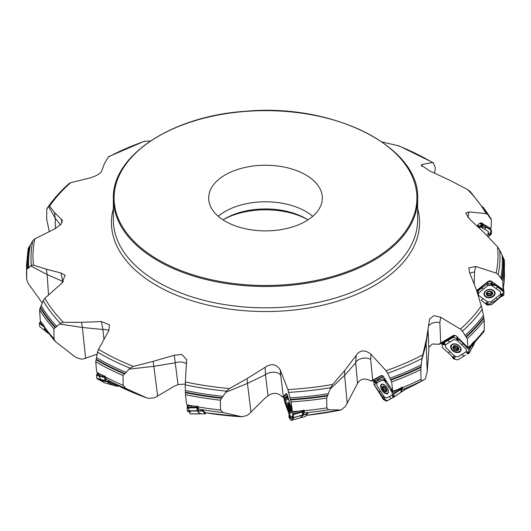 <?xml version="1.0" encoding="UTF-8"?>
<svg xmlns="http://www.w3.org/2000/svg" width="531" height="531" viewBox="0 0 531 531"><rect width="100%" height="100%" fill="white"/><g stroke="black" fill="none" stroke-linecap="round" stroke-linejoin="round"><path stroke-width="0.8" d="M482.068 223.325L483.409 225.31L489.794 229.053L491.009 228.582L491.421 219.788L487.83 214.584L486.157 213.621A232.518 134.243 -0 0 0 467.572 189.54L470.181 191.479M486.157 213.621L469.085 211.922L465.694 213.104L469.975 219.462L484.67 233.215L497.467 246.736L499.625 249.909L504.311 259.984A238.95 137.954 180 0 1 504.45 264.723A238.95 137.954 180 0 1 502.817 280.826L503.056 289.448A238.95 137.954 0 0 0 503.607 286.143L503.846 284.025M382.068 141.976L399.093 145.945L433.07 162.632L432.493 162.539L433.449 163.156L434.796 166.462A237.782 137.283 180 0 1 434.796 166.462L435.274 167.643L434.723 173.212M150.293 141.054L144.313 141.279M101.793 170.697L104.481 163.502L108.39 156.984L109.047 156.791M101.766 170.624C101.202 173.152 97.399 175.555 90.35 177.839L70.603 182.744L69.11 183.514M62.167 222.482L61.158 219.124L54.514 212.519L49.575 206.141L48.792 205.889C54.408 198.036 61.184 190.576 69.116 183.507M61.158 219.124L62.392 220.232L60.946 224.334L55.317 228.615L34.887 238.811L32.829 240.755L28.183 248.621M62.844 282.233L61.025 273L46.33 269.204L33.533 265.161L31.375 265.387A234.503 135.392 180 0 1 32.829 240.755M61.025 273L65.101 275.184L61.915 283.136L44.843 298.283L43.17 300.712L39.579 309.666L40.283 320.651A238.95 137.954 0 0 0 42.268 323.771L44.159 325.974L45.201 329.054M103.983 339.409L102.914 329.499L101.388 321.567L81.555 322.324L63.428 322.357L60.381 323.266A234.503 135.392 180 0 1 43.17 300.712M101.388 321.567L109.466 324.806L108.835 330.607L98.507 349.365L97.551 352.139L95.726 361.803L96.609 371.786L97.226 372.503A238.95 137.954 0 0 0 101.355 374.813L105.145 376.267L106.1 379.088L117.278 385.294M157.667 396.245L153.844 366.324L129.126 369.125L123.019 375.477L123.219 385.393L125.84 388.48L146.974 397.991A224.839 129.81 0 0 1 117.245 385.274L146.974 397.991L149.224 398.356L154.733 397.732L174.201 386.229L178.038 384.63L174.261 355.219L153.22 361.359L133.347 366.403L130.009 368.149A234.503 135.392 180 0 1 97.551 352.139M174.261 355.219L181.974 354.529L186.627 359.587L185.2 384.849L185.498 394.719L186.673 404.43L187.496 404.961A238.95 137.954 0 0 0 192.952 406.003L197.89 406.308L198.567 408.91L202.769 410.158L205.265 412.746L205.477 412.448L205.265 412.746A224.839 129.81 0 0 0 241.612 416.762L246.364 415.687L248.442 414.572L264.843 398.343L268.062 395.814C273.332 392.124 278.178 392.575 282.598 397.175L285.047 397.5M268.062 395.814L265.46 374.713L265.201 367.279L247.114 378.576L229.438 388.573L226.471 391.148A234.503 135.392 180 0 1 185.2 384.849M265.201 367.279C271.368 363.085 276.412 364.007 280.328 370.041L287.882 389.568L291.114 401.887L292.355 411.279L293.218 411.585A238.95 137.954 0 0 0 298.92 411.16L304.223 410.251A3.398 0.67 -105.8 0 0 304.163 410.171M306.447 415.348L341.207 409.932L345.528 406.275L357.582 383.342L355.677 362.832L356.201 355.365L344.659 370.572L332.678 384.471L330.667 387.703A234.503 135.392 180 0 1 288.745 392.369M356.201 355.365C359.932 349.869 364.843 349.478 370.93 354.197L386.077 370.731L387.69 373.207L391.659 381.889L392.714 390.982L393.451 391.068A238.95 137.954 0 0 0 398.27 389.263L402.69 387.072A3.398 1.719 -124.2 0 0 402.551 386.999M468.07 347.473L468.448 347.845L468.342 347.48A238.95 137.954 0 0 0 471.322 344.639L468.74 347.838L467.877 347.546L467.214 338.685L462.435 331.152L460.397 329.16L440.65 317.226L433.98 315.68L429.592 318.912L426.519 338.924L421.953 358.505A234.503 135.392 180 0 1 387.69 373.207M502.817 280.826L498.171 274.54L496.113 273.087L475.683 266.449L468.754 267.949L469.842 273.332L476.486 289.899L482.254 309.321A234.503 135.392 180 0 1 462.435 331.152M397.653 145.501A232.518 134.243 -0 0 1 432.493 162.539L422.165 164.451L421.183 165.101L429.612 170.889L449.445 180.095L467.572 189.54M491.241 219.011L490.797 218.586A238.167 137.502 180 0 0 483.907 208.344M503.999 283.023A238.95 137.954 0 0 0 504.45 274.56L504.311 259.984M178.038 384.63L185.18 384.032M357.582 383.342C360.449 378.576 364.95 377.8 371.069 381.012L373.685 380.714M427.263 371.415L426.127 343.776L421.793 359.952L420.811 369.563L420.997 379.307L421.508 380.953L425.391 378.948L427.263 371.415L428.862 349.683L428.039 329.532L426.127 343.776L426.519 338.924M428.769 347.493L432.287 344.002L439.296 344.247L453.481 335.638L455.24 335.506M503.607 286.143L503.049 289.753L502.605 289.86L494.739 284.231L493.478 282.811M503.222 288.837L503.109 289.448M484.033 331.51L473.274 344.068A5.091 3.578 -151.3 0 0 472.763 342.867M483.661 331.649L484.318 329.983L484.219 320.279A238.95 137.954 180 0 1 467.214 338.685M471.322 344.639L473.891 341.493L473.274 344.068M482.254 309.321L484.219 320.279M402.531 387.013L402.332 389.475A5.091 2.575 -124.2 0 0 401.569 387.511M400.865 392.376L404.907 389.502L404.655 388.659L402.332 389.475M421.793 359.952L421.953 358.505M347.228 403.5L344.619 375.371L330.149 389.064L326.638 398.091L326.877 407.888L328.45 409.806L340.975 409.965A224.839 129.81 0 0 1 306.467 415.322M398.27 389.263L394.175 391.579L393.451 391.068M304.223 410.251L304.29 412.62A5.091 1.002 -105.8 0 0 303.725 410.197M300.825 417.22L301.23 417.678L301.548 417.3L301.13 417.114L301.98 416.191A7.162 0.843 -17.1 0 1 302.192 416.012L303.692 414.598L307.774 413.443L307.31 412.501L304.29 412.62M330.149 389.064L330.667 387.703M241.983 416.802L222.927 412.494L220.597 410.058L220.358 400.195A238.95 137.954 180 0 1 185.498 394.719M298.92 411.16L294.121 412.308L293.218 411.585M251.01 412.361L247.446 383.415L225.695 392.343L220.358 400.195M225.695 392.343L226.471 391.148M192.952 406.003L188.399 405.916L187.496 404.961M188.844 405.95A3.578 0.584 -90.7 0 0 188.751 405.896L188.751 405.95A3.578 3.478 136.1 0 1 188.844 405.95L190.828 405.923M129.126 369.125L130.009 368.149M97.219 354.117L82.962 359.082L80.785 359.009L75.814 357.376L55.35 341.552L54.016 338.771L53.903 328.815A238.95 137.954 180 0 1 39.579 309.666M101.355 374.813L97.95 373.678L97.226 372.503M85.677 358.339L82.351 327.474L59.565 324.016L53.903 328.815M59.565 324.016L60.381 323.266M42.307 303.068L28.395 283.727L26.709 279.664L26.55 274.56A238.95 137.954 0 0 0 26.703 279.439L26.689 269.463A238.95 137.954 180 0 1 26.55 264.723L26.55 274.56M42.268 323.771L40.688 321.978L40.283 320.651M48.54 294.997L47.14 274.567L30.798 265.951L26.689 269.463M30.798 265.951L31.375 265.387M55.363 228.589L55.178 218.075L48.513 206.433L46.781 209.174L46.682 219.137L49.303 231.609M48.414 206.619A238.167 137.502 180 0 0 47.126 208.291L48.626 206.214M47.684 208.052L47.292 208.318A237.782 137.283 180 0 1 48.075 207.289M48.513 206.433L48.746 205.968M218.281 216.336A56.844 32.816 180 0 1 312.719 216.336M223.027 219.88A57.096 32.962 180 0 1 225.124 218.599A57.096 32.962 180 0 1 296.597 214.265A57.096 32.962 180 0 1 305.876 218.599A57.096 32.962 180 0 1 307.973 219.88M234.543 225.589A56.844 32.816 -0 0 0 292.621 226.91A56.844 32.816 -0 0 0 322.344 198.07A56.844 32.816 -0 0 0 265.5 165.247A56.844 32.816 -0 0 0 208.656 198.07A56.844 32.816 -0 0 0 234.543 225.589M307.104 219.33A60.68 35.033 -0 0 0 298.548 215.453A60.68 35.033 -0 0 0 223.896 219.33M422.165 164.451L421.687 166.349M60.441 224.892L55.178 218.075L54.514 212.519M63.454 281.523A8.947 4.507 176.1 0 0 62.784 281.364L47.14 274.567L46.33 269.204M46.774 331.052L47.724 332.964L48.633 332.758M45.002 330.66L47.724 332.964L45.002 330.66L44.856 328.616M48.075 333.189L48.407 333.388M108.935 330.435A8.947 4.759 173.9 0 0 102.914 329.499L82.351 327.474L81.555 322.324M108.709 380.535L109.718 382.187L110.375 381.45M110.348 381.782L109.764 381.125M110.003 382.327L117.258 386.362A1.075 0.538 105.2 0 0 117.318 386.389A1.075 0.538 105.2 0 0 117.696 386.256L118.234 385.778M113.727 385.4A1.075 0.538 -74.8 0 1 113.661 385.393A1.075 0.538 -74.8 0 1 113.601 385.367L108.297 382.625A7.162 0.763 18.8 0 1 107.912 382.4L105.669 380.78L105.583 378.145M186.607 363.981A8.947 5.084 172.7 0 0 175.25 362.812L153.844 366.324L153.22 361.359M201.694 409.607L202.57 411.014L202.769 410.158M202.789 410.49L202.351 409.965M202.729 411.087L205.397 413.841L205.67 412.833M197.313 407.443L197.2 406.938A0.538 0.405 127.8 0 0 197.273 406.746L197.406 407.576A0.538 0.398 32.1 0 0 197.313 407.443M201.11 413.861L200.764 413.589A2.682 0.451 0.9 0 0 200.081 413.344A2.682 0.451 0.9 0 1 199.397 413.098L198.501 412.175A7.162 1.208 0.9 0 1 198.408 412.003L197.851 407.065A5.091 0.83 -90.7 0 1 197.844 406.308M197.452 407.33A0.538 0.352 -148.7 0 1 197.512 407.43L197.844 407.728M286.747 393.79A3.578 3.485 42.7 0 0 286.355 393.577L282.598 397.175M280.328 370.041L280.713 375.311A8.947 5.416 173 0 0 273.936 372.218A8.947 5.416 173 0 0 265.46 374.713L247.446 383.415L247.114 378.576M292.355 411.279L287.775 396.438A2.695 0.531 74.2 0 0 286.514 393.557A2.695 0.531 74.2 0 0 286.355 393.577M286.78 393.843L283.375 397.54M285.771 397.918L284.782 397.493M294.121 412.308L294.274 412.268A3.578 3.485 -137.3 0 1 294.36 412.248L295.163 412.016M307.655 413.198L307.442 412.76M307.774 413.443L305.338 416.503M305.365 416.503L301.23 417.678L305.385 416.49M303.692 414.598L303.314 411.001A5.091 1.002 -105.8 0 0 303.121 410.31M303.221 415.275L302.935 413.709A0.538 0.504 -104.3 0 0 302.677 413.37L303.135 411.804L302.73 413.762M302.71 413.357A0.538 0.518 -126.3 0 1 302.989 413.702L303.274 415.235M302.663 413.237L302.803 413.284A0.538 0.518 -126.3 0 1 303.082 413.636M290.716 410.105L290.557 410.662L289.714 409.673L288.837 406.826L289.335 405.365M289.614 405.664L289.315 405.332M289.714 406.122L289.037 406.295M289.654 408.857L290.484 408.624M290.669 410.251L289.714 409.673A3 0.591 74.2 0 1 288.837 406.826L289.003 406.288M290.138 407.304L289.276 407.549L290.138 407.29M289.203 405.193L288.798 404.967A3 0.591 74.2 0 1 289.11 405.047A3 0.591 74.2 0 1 289.641 405.956A3 0.591 74.2 0 1 290.517 408.804A3 0.591 74.2 0 1 290.643 410.463A3 0.591 74.2 0 1 290.557 410.662L290.663 410.29M288.837 406.826A3 0.591 74.2 0 1 288.798 404.967M290.557 410.662A3 0.591 74.2 0 1 289.714 409.673M288.758 402.996A5.104 1.002 -105.8 0 0 288.426 402.87A5.104 1.002 -105.8 0 0 288.851 408.047A5.104 1.002 -105.8 0 0 291.2 412.687A5.104 1.002 -105.8 0 0 291.419 412.401M371.873 381.165L381.643 375.716A3.578 3.086 60.8 0 0 381.192 375.583L371.069 381.012M370.93 354.197L370.711 359.441A8.947 5.702 174.7 0 0 362.023 358.392A8.947 5.702 174.7 0 0 355.677 362.832L344.619 375.371L344.659 370.572M392.714 390.982L384.218 377.86A2.695 1.361 55.8 0 0 381.928 375.536A2.695 1.361 55.8 0 0 381.192 375.583M373.578 380.773L375.278 380.78L382.38 376.811L382.805 375.769M382.181 375.643A2.237 1.932 -119.2 0 0 381.643 375.716L382.247 375.663M382.38 376.811L381.411 377.495L384.086 379.094L385.121 380.727L384.676 379.891M404.907 389.502L401.622 391.938M401.821 391.599L401.283 388.121A5.091 2.575 -124.2 0 0 401.091 387.756M400.918 389.462L400.985 390.132M386.376 389.05A2.31 1.168 55.8 0 1 385.579 388.134A2.31 1.168 55.8 0 1 385.134 387.232M383.621 386.502L382.964 386.415L383.01 386.847L383.601 386.488L384.61 386.794L386.595 389.688M384.915 390.902L384.258 390.836A3 1.513 55.8 0 1 382.625 388.32A3 1.513 55.8 0 1 382.964 386.415A3 1.513 55.8 0 1 384.929 387.033L386.555 389.548L386.223 391.453L384.258 390.836L382.625 388.32L383.043 386.867M382.964 386.415L383.01 386.847L383.568 386.462M384.875 386.435L382.891 387.723M383.953 390.066L385.838 388.785M382.625 388.32L382.858 387.723M383.203 388.898L385.081 387.623M385.825 391.188L386.429 390.776M386.847 389.528L384.929 390.869M384.929 387.033A3 1.513 55.8 0 1 386.555 389.548L386.628 389.86M386.435 390.843L386.223 391.453A3 1.513 55.8 0 1 384.258 390.836M386.555 389.548A3 1.513 55.8 0 1 386.223 391.453M386.946 387.603A5.104 2.575 -124.2 0 0 381.822 384.65A5.104 2.575 -124.2 0 0 382.559 390.312A5.104 2.575 -124.2 0 0 387.557 393.086A5.104 2.575 -124.2 0 0 386.946 387.603M453.481 335.638A3.578 2.363 58.7 0 0 453.116 335.619L438.626 344.287M467.877 347.546L456.779 336.475M440.65 317.226L439.874 322.596L440.717 343.145M453.116 335.619A2.695 1.892 28.7 0 1 454.543 335.353A2.695 1.892 28.7 0 1 456.945 336.674A2.695 1.892 28.7 0 1 457.151 336.959M439.482 344.128L443.04 342.92L453.355 336.654L453.328 336.057M453.939 335.585L453.355 336.654L454.662 335.34M472.59 346.756L474.435 343.597L474.435 342.787M472.948 346.298L472.497 343.192M458.512 347.924A2.31 1.62 28.7 0 1 457.51 348.19A2.31 1.62 28.7 0 1 455.399 347.287A2.31 1.62 28.7 0 1 454.722 346.039M454.231 346.497L455.704 347.845L454.795 349.511L453.215 348.144L453.793 346.564L453.501 347.48M455.664 347.924L456.892 348.522M456.109 349.956L456.979 348.363L458.313 348.509M455.89 345.98L453.859 346.119L453.759 346.551L454.045 346.026M455.93 345.96L458.611 348.15L457.974 350.181L455.279 350.175A3 2.104 28.7 0 1 453.215 348.144A3 2.104 28.7 0 1 453.859 346.119L453.793 346.564L454.091 346.013M453.215 348.144L453.467 347.493M453.839 348.568L454.742 346.929M457.31 350.055L458.213 348.409M458.2 349.517L457.974 350.181A3 2.104 28.7 0 1 455.279 350.175L454.768 349.551M456.979 348.363L456.076 350.015M453.859 346.119A3 2.104 28.7 0 1 456.554 346.119A3 2.104 28.7 0 1 458.611 348.15L458.651 348.29M458.645 348.25L458.213 348.688L458.572 348.037M458.611 348.15A3 2.104 28.7 0 1 457.974 350.181M459.242 346.073A5.104 3.584 -151.3 0 0 451.489 345.608A5.104 3.584 -151.3 0 0 454.244 351.203A5.104 3.584 -151.3 0 0 460.437 350.513A5.104 3.584 -151.3 0 0 459.242 346.073M452.273 344.32A5.104 3.584 -151.3 0 0 451.934 344.805L451.489 345.608M460.437 350.513L460.881 349.71A5.104 3.584 -151.3 0 0 461.1 349.159M502.957 289.587L491.686 281.47L488.089 281.536L476.705 290.596M475.683 266.449L474.502 272.078L474.249 284.317M488.089 281.536A3.578 1.46 51.5 0 0 487.876 281.589L476.672 290.503M487.876 281.589A2.695 2.018 -8.4 0 1 488.985 281.032A2.695 2.018 -8.4 0 1 489.921 280.892A2.695 2.018 -8.4 0 1 492.124 281.842M476.798 290.908L487.219 282.226M491.421 292.136A2.31 1.726 -8.4 0 1 489.814 293.331A2.31 1.726 -8.4 0 1 487.604 292.999A2.31 1.726 -8.4 0 1 487.325 292.754M487.312 292.84L487.903 293.384L488.108 294.924M487.956 293.736L491.514 292.999M491.52 292.554L491.427 292.143M491.799 294.3L491.606 295.024A3 2.243 -8.4 0 1 488.706 295.754A3 2.243 -8.4 0 1 486.628 294.274A3 2.243 -8.4 0 1 487.451 292.05L489.555 291.4L490.876 291.599L492.423 292.8L491.606 295.024L488.706 295.754L486.628 294.274L487.272 292.216M486.628 294.274L486.841 293.557M487.179 294.539L487.013 293.404M488.148 295.19L487.903 293.384M490.81 295.09L490.551 293.358M489.469 295.428L489.21 293.696M487.451 292.05A3 2.243 -8.4 0 1 490.345 291.313A3 2.243 -8.4 0 1 492.423 292.8L492.177 293.271L492.038 292.329M491.421 292.362L491.772 294.274M490.345 291.313L490.856 291.479M492.423 292.8A3 2.243 -8.4 0 1 491.606 295.024M493.16 290.543A5.104 3.817 171.6 0 0 487.352 290.112A5.104 3.817 171.6 0 0 484.464 294.187A5.104 3.817 171.6 0 0 490.067 297.214A5.104 3.817 171.6 0 0 494.56 292.7A5.104 3.817 171.6 0 0 493.16 290.543M484.345 292.462A5.104 3.817 171.6 0 0 484.345 293.338L484.464 294.187M494.56 292.7L494.434 291.851A5.104 3.817 171.6 0 0 494.175 291.015M491.009 228.582L481.796 223.159L480.303 223.027M469.085 211.922L467.758 217.584M482.208 223.418A2.695 1.706 -41.9 0 0 480.694 222.927A2.695 1.706 -41.9 0 0 478.59 224.208L477.03 226.014M483.409 225.31L481.325 222.98M486.827 235.479L488.128 233.965L488.321 231.463L480.874 227.089L478.65 227.534M483.037 225.549L482.652 226L482.891 225.509L483.681 225.715L491.361 230.401L491.52 233.594L490.352 235.127L491.082 233.919L489.874 233.222C488.288 233.567 487.962 234.224 488.892 235.2L490.352 235.127M490.445 234.397L489.814 234.934L490.027 235.339L488.022 236.733M489.967 235.352L491.042 230.195L486.661 227.46L477.668 226.611L481.67 224.965L482.818 225.715M482.54 226.126C481.119 227.069 480.522 226.989 480.747 225.887L481.896 225.104L482.891 225.509M482.254 225.423L481.956 225.814L482.354 225.323L482.652 226L481.863 226.173L481.896 225.104M490.04 228.921L491.633 230.759M489.814 234.934L490.199 235.14L490.843 234.377M502.704 295.296L501.297 295.707L502.671 296.013L500.965 296.683L491.706 304.542L487.617 305.159L486.144 304.29L487.252 304.781L488.115 303.506C488.095 302.059 487.398 301.847 486.038 302.882L485.858 303.998L481.272 300.254M483.144 298.694L487.73 301.973L491.002 301.8L500.467 294.267L500.521 291.791L491.348 285.233L488.069 285.406L478.604 292.939L478.55 295.409L483.144 298.694L481.219 300.221M486.947 304.621L487.246 304.256L486.821 304.675L486.25 304.15M487.139 304.276L486.635 303.686L485.858 303.998L486.144 304.29M493.399 296.364A5.569 4.168 -8.4 0 1 487.252 297.559A5.569 4.168 -8.4 0 1 484 293.749A5.569 4.168 -8.4 0 1 485.679 290.842A5.569 4.168 -8.4 0 1 494.885 292.15A5.569 4.168 -8.4 0 1 493.399 296.364M492.131 284.224L492.303 283.853L492.045 284.556L492.622 284.755L493.365 284.244L494.587 284.656L503.687 291.552L503.965 294.798L502.472 295.973M502.671 296.013L503.534 295.01L502.379 294.001C500.68 293.915 500.321 294.486 501.297 295.707M477.362 292.727L477.834 291.884L476.845 292.11L478.112 290.523L487.498 283.541L491.633 283.249L493.113 284.145L491.971 283.461L490.996 283.966C490.963 285.034 491.666 285.286 493.093 284.716M493.113 284.145L492.854 284.576L492.303 283.853M492.045 284.556L493.014 284.337M477.834 291.884L478.391 292.621L477.561 293.377M502.266 295.263L501.908 295.694L502.479 295.94L503.176 295.395M457.297 339.362L457.822 340.032L458.565 340.145L458.565 339.714L460.118 340.49L468.84 349.737L469.185 353.062L472.59 346.849L472.132 343.643M465.541 355.066L457.755 359.918L453.806 358.969L452.877 358.053L454.025 358.85L455.04 357.821C455.067 356.367 454.383 355.976 452.989 356.646L452.658 357.702L451.642 355.943L442.469 347.526L441.951 344.506L443.1 343.643L442.376 344.241L443.657 344.785C445.33 344.924 445.628 344.486 444.56 343.464L443.1 343.643M450.135 351.701L454.675 356.182L457.768 356.852L466.271 351.688L466.172 349.206L457.085 340.238L453.998 339.575L445.489 344.738L445.595 347.221L450.135 351.701L448.41 352.75M452.877 358.053L452.658 357.702L453.089 357.695L453.633 358.598L453.912 358.306L453.647 358.617M453.793 358.292L453.295 357.569L452.95 357.94M459.7 351.98A5.569 3.909 28.7 0 1 452.797 350.832A5.569 3.909 28.7 0 1 451.304 345.084A5.569 3.909 28.7 0 1 452.06 344.44A5.569 3.909 28.7 0 1 458.346 345.137A5.569 3.909 28.7 0 1 460.981 350.394A5.569 3.909 28.7 0 1 459.7 351.98M468.893 353.42L467.957 353.885L468.846 353.175L467.97 351.894C466.49 351.396 466.172 351.874 467.001 353.334L468.017 353.951M443.106 344.42L442.655 344.194L443.518 344.566L443.398 343.398L444.872 342.176L453.023 337.504L456.806 338.254L458.246 339.541L457.198 338.566L456.58 338.858C456.753 339.946 457.417 340.378 458.565 340.145M457.457 339.057L458.147 339.701M457.237 339.674L457.822 340.032L458.565 339.714L458.246 339.541M441.951 344.506L442.927 342.907M443.757 344.234L443.285 343.783L442.655 344.194M467.818 354.011L467.499 353.659L468.408 353.46L468.01 353.128L468.442 353.46M467.984 353.234L467.273 353.44L467.804 353.858M393.922 397.095L400.971 392.296L400.905 389.269L400.294 388.174M400.971 392.296L393.252 397.473L393.876 396.889L393.352 395.263L392.701 394.945L392.568 396.518L393.876 396.889M394.055 396.843L393.936 394.009L391.188 388.619L393.252 397.473L386.276 401.17L383.236 399.299L382.493 398.164L383.455 399.232L384.424 398.469C384.497 397.029 383.959 396.478 382.811 396.81L382.386 397.765L381.928 395.814L374.063 384.67L373.678 382.008L374.448 381.404L374.01 381.643L374.302 382.074M384.417 380.627L382.585 379.844L376.731 383.11L376.964 385.639L384.159 396.75L386.449 398.124L392.309 394.858L392.077 392.329L384.822 381.132M382.493 398.164L383.07 398.907M383.15 398.608L382.765 397.772L382.519 398.064M387.544 393.657A5.569 2.814 55.8 0 1 382.054 390.358A5.569 2.814 55.8 0 1 381.49 384.311A5.569 2.814 55.8 0 1 381.59 384.265A5.569 2.814 55.8 0 1 386.847 387.404A5.569 2.814 55.8 0 1 387.829 393.444A5.569 2.814 55.8 0 1 387.544 393.657M384.729 378.649L384.086 379.094L384.477 379.572L385.068 379.167M384.351 379.977L384.457 379.506M387.106 382.161L385.526 380.973L385.752 381.517L384.743 381.092L384.451 379.552M374.448 381.404L381.411 377.495M385.207 380.714L384.563 380.01M384.484 380.315L385.128 380.853M375.815 381.597C376.844 382.891 376.665 383.269 375.291 382.725L374.129 381.855L374.879 382.526L375.815 381.597L374.72 381.238L374.84 381.822L374.129 381.855M374.474 382.181L375.012 382.094L374.567 381.583M393.159 396.743L392.674 396.79L393.073 397.327L393.504 397.069M392.674 396.783L393.073 397.327M293.046 417.691L293.716 418.089L291.068 420.459L300.227 417.87L302.809 415.069L302.086 410.516M291.068 420.459L289.561 418.501L288.924 416.623M288.91 416.51L289.163 414.293L288.964 416.258L289.395 415.421C290.065 415.328 290.357 415.985 290.251 417.399L289.521 417.943L289.222 417.598M289.156 414.273L284.497 401.476L284.185 398.608M284.211 398.223L285.439 397.593L286.919 395.641L288.074 398.223L285.937 400.46L286.255 403.062L290.132 415.627L291.174 417.446L293.311 414.87M288.964 416.258L289.242 417.658M289.209 417.24L288.93 416.662M291.214 413.125A5.569 1.095 74.2 0 1 291.127 413.191A5.569 1.095 74.2 0 1 288.645 408.531A5.569 1.095 74.2 0 1 287.948 402.551A5.569 1.095 74.2 0 1 288.094 402.471A5.569 1.095 74.2 0 1 290.563 407.297A5.569 1.095 74.2 0 1 291.214 413.125M292.966 412.806L292.501 411.306M292.203 416.331L292.986 418.879L292.674 411.352L293.291 414.592L293.464 417.472L293.072 417.771L293.484 417.492M293.265 417.983L293.716 418.089M288.306 398.157L288.459 399.511L288.147 398.164M286.514 396.385L289.209 400.42M288.459 399.511L288.134 398.442M288.101 398.967L288.413 399.631M284.191 398.874L284.41 398.117L285.227 398.728C285.997 400.268 285.983 400.62 285.18 399.79M284.437 399.06L284.251 398.429L284.284 399.066M284.258 399.013L285.612 400.274M302.856 414.817L293.404 417.724L302.809 415.069M293.205 417.585L293.085 417.1L293.072 417.771M200.16 413.364L199.975 413.808L197.253 410.994L196.782 406.228M200.074 413.755L190.437 413.881M190.729 411.18L189.693 412.514L187.476 404.941L187.191 407.304L187.423 411.113L188.923 411.717L190.397 413.934M107.693 382.254L104.992 380.574L104.667 377.561L105.038 376.227M106.246 381.45L101.414 380.9L97.498 372.928L96.523 375.337L96.907 378.61L104.6 382.831L112.698 385.041L111.298 384.265M45.049 330.767L44.617 330.315L44.445 327.746M39.387 323.85L40.548 321.567L39.367 323.273L39.779 326.651M477.057 291.751L485.885 284.656L495.649 285.412L504.005 292.223L497.593 299.365L487.538 305.152M393.146 397.46L387.112 400.872L382.386 397.772L374.461 385.307L378.822 378.875L386.681 381.663M292.986 418.879L289.236 417.638M287.795 409.866L283.966 398.642M191.684 407.874L191.724 406.056M417.638 208.557A154.063 88.949 180 0 1 265.5 311.531A154.063 88.949 180 0 1 113.362 208.557M144.923 141.166A232.518 134.243 -0 0 0 108.39 156.984M70.603 182.744A232.518 134.243 -0 0 0 49.575 206.141M34.887 238.811A232.518 134.243 -0 0 0 33.533 265.161M44.843 298.283A232.518 134.243 -0 0 0 63.428 322.357M98.507 349.365A232.518 134.243 -0 0 0 133.347 366.403M185.246 381.942A232.518 134.243 -0 0 0 229.438 388.573M287.882 389.568A232.518 134.243 -0 0 0 332.678 384.471M386.077 370.731A232.518 134.243 -0 0 0 422.61 354.914M460.397 329.16A232.518 134.243 -0 0 0 481.425 305.756M496.113 273.087A232.518 134.243 -0 0 0 497.467 246.736M470.061 191.352L486.894 213.004A234.503 135.392 180 0 1 487.83 214.584M503.488 257.92A238.167 137.502 180 0 1 501.994 279.439M485.533 210.82A237.782 137.283 180 0 1 490.478 218.42M503.089 257.349A237.782 137.283 180 0 1 501.603 279.173M486.894 213.004L489.144 216.728A236.892 136.766 180 0 1 489.741 217.73M502.153 255.71A236.892 136.766 180 0 1 500.673 278.264M499.625 249.909A234.503 135.392 180 0 1 498.171 274.54M474.017 341.931A238.95 137.954 0 0 0 484.318 329.983M483.874 318.056A238.167 137.502 180 0 1 466.344 337.072M483.708 317.412A237.782 137.283 180 0 1 465.959 336.707M483.316 315.6A236.892 136.766 180 0 1 465.03 335.552M404.914 389.528A224.839 129.81 0 0 0 421.043 381.417L404.914 389.528M421.508 380.953A237.337 137.025 180 0 1 404.668 388.685M402.737 387.491A238.95 137.954 0 0 0 420.997 379.307M421.003 367.326A238.167 137.502 180 0 1 390.922 380.063M420.811 369.563A238.95 137.954 180 0 1 391.659 381.889M421.103 366.675A237.782 137.283 180 0 1 390.617 379.605M421.335 364.837A236.892 136.766 180 0 1 389.867 378.231M328.45 409.806A237.337 137.025 180 0 1 307.363 412.567M304.276 410.689A238.95 137.954 0 0 0 326.877 407.888M327.335 395.96A238.167 137.502 180 0 1 290.656 399.909M326.638 398.091A238.95 137.954 180 0 1 291.114 401.887M327.68 395.369A237.782 137.283 180 0 1 290.49 399.385M328.49 393.67A236.892 136.766 180 0 1 290.065 397.858M222.927 412.494A237.337 137.025 180 0 1 201.833 409.693M198.136 406.919A238.95 137.954 0 0 0 220.597 410.058M221.42 398.303A238.167 137.502 180 0 1 185.405 392.668M221.938 397.825A237.782 137.283 180 0 1 185.419 392.13M223.166 396.392A236.892 136.766 180 0 1 185.405 390.537M125.84 388.48A237.337 137.025 180 0 1 108.935 380.674M105.337 376.937A238.95 137.954 0 0 0 123.219 385.393M124.234 373.877A238.167 137.502 180 0 1 96.025 359.779M123.019 375.477A238.95 137.954 180 0 1 95.726 361.803M124.831 373.545A237.782 137.283 180 0 1 96.204 359.268M126.225 372.463A236.892 136.766 180 0 1 96.609 357.728M44.259 326.678A238.95 137.954 0 0 0 54.016 338.771M55.032 327.527A238.167 137.502 180 0 1 40.203 307.761M55.582 327.348A237.782 137.283 180 0 1 40.522 307.31M56.877 326.618A236.892 136.766 180 0 1 41.259 305.922M27.512 268.427A238.167 137.502 180 0 1 29.006 246.908M27.911 268.381A237.782 137.283 180 0 1 29.397 246.55M28.847 267.943A236.892 136.766 180 0 1 30.327 245.382M113.362 198.654L113.362 219.987A152.138 87.834 -0 0 0 265.5 307.827A152.138 87.834 -0 0 0 417.638 219.987L417.638 198.654C420.233 147.2 333.767 103.333 246.576 111.191C172.641 115.665 111.862 155.298 113.362 198.654A152.138 87.834 -0 0 0 182.637 272.317A152.138 87.834 -0 0 0 338.094 275.841A152.138 87.834 -0 0 0 417.638 198.654M105.928 381.158L109.718 382.187M113.601 385.367L117.258 386.362M105.669 380.78L109.28 381.762M198.083 411.067L202.57 411.014M201.043 413.881L205.364 413.822M197.997 410.735L202.265 410.682M197.864 409.122L197.187 408.498M280.713 375.311L283.362 396.823M303.593 414.93L307.88 413.722M301.157 417.651L301.037 416.994M301.13 417.22L301.183 417.671M302.424 411.631L302.916 411.804L302.63 410.41M302.843 410.37L303.135 411.804M303.334 411.107L302.902 410.357M302.935 410.35L303.314 411.001M289.203 406.248L289.707 406.102M289.674 408.83L290.477 408.604M290.178 407.27A3.219 0.631 -105.8 0 0 288.612 405.438A3.219 0.631 -105.8 0 0 290.245 410.735A3.219 0.631 -105.8 0 0 290.178 407.27M370.711 359.441L372.649 380.349M400.401 388.121L400.659 388.745M401.33 388.221L400.805 387.909M400.865 387.876L401.283 388.121M383.973 390.033L385.838 388.765M383.236 388.898L385.101 387.63M385.818 391.148L386.422 390.736M385.187 390.697L386.601 389.734M386.017 388.141A3.219 1.626 -124.2 0 0 382.36 386.993A3.219 1.626 -124.2 0 0 385.393 391.672A3.219 1.626 -124.2 0 0 386.017 388.141M428.51 326.193A8.947 5.868 177.7 0 1 439.874 322.596M454.808 349.478L455.704 347.845M453.879 348.562L454.775 346.929M457.291 350.015L458.187 348.389M457.987 346.896A3.219 2.263 -151.3 0 0 452.97 346.889A3.219 2.263 -151.3 0 0 456.793 350.666A3.219 2.263 -151.3 0 0 457.987 346.896M469.802 273.273A8.947 5.894 -178.8 0 1 474.502 272.078M487.212 294.519L487.04 293.364M490.777 295.057L490.525 293.344M489.476 295.389L489.224 293.676M492.137 293.271L491.998 292.309M491.832 291.705A3.219 2.409 171.6 0 0 486.442 293.072A3.219 2.409 171.6 0 0 490.305 295.833A3.219 2.409 171.6 0 0 491.832 291.705M183.029 271.387A151.421 87.423 -0 0 0 416.716 202.643A151.421 87.423 -0 0 0 196.755 120.172A151.421 87.423 -0 0 0 183.029 271.387M486.336 227.268L484.597 229.279M482.068 225.821L481.975 226.179L480.747 225.887M481.975 226.179L482.652 226M481.67 224.965L480.031 223.133M478.517 225.914L477.807 225.117M478.006 226.286L477.389 225.602M482.121 225.051L480.309 223.027M490.073 234.47L491.082 233.919M488.892 235.2L490.073 234.35L489.874 233.222M495.735 298.037L497.593 299.365M487.219 303.944L487.252 304.781M486.038 302.882L487.332 303.924L488.115 303.506M497.852 286.992L495.934 288.512M483.336 289.169L481.478 287.842M490.996 283.966L491.925 284.516L491.971 283.461M491.633 283.249L491.341 281.244M488.049 283.308L487.823 281.749M487.498 283.541L487.299 282.167M503.687 291.552L503.255 288.618M492.171 283.468L491.898 281.642M502.379 294.001L502.286 295.15L503.534 295.01M503.999 291.937L503.388 287.789M494.733 291.811A5.416 4.049 -8.4 0 1 494.427 294.094M484.995 295.482A5.416 4.049 -8.4 0 1 484.046 293.384M494.315 291.174A5.151 3.85 -8.4 0 1 494.507 292.329M484.411 293.809A5.151 3.85 -8.4 0 1 484.265 292.647M462.016 354.27L463.862 356.089M453.846 357.98L454.025 358.85M452.989 356.646L453.972 357.994L455.04 357.821M463.351 343.676L461.631 344.725M449.744 342.156L447.898 340.338M456.58 338.858L457.145 339.614L457.198 338.566M456.806 338.254L457.39 337.192M453.507 337.411L454.616 335.393M453.023 337.504L454.124 335.506M468.84 349.737L472.165 343.676M457.324 338.612L457.848 337.65M443.518 344.566L442.376 344.241M444.56 343.464L443.657 344.785M467.565 353.088L468.846 353.175M467.001 353.334L467.97 351.894M469.138 350.248L472.484 344.148M461.074 350.002A5.416 3.803 28.7 0 1 459.74 351.323M451.184 346.63A5.416 3.803 28.7 0 1 451.582 344.798M461.114 349.325A5.151 3.617 28.7 0 1 460.669 350.095M451.722 345.19A5.151 3.617 28.7 0 1 452.133 344.4M379.366 391.858L380.561 391.194M389.376 396.491L390.836 398.741M383.17 398.303L383.455 399.232M382.811 396.81L383.282 398.35L384.424 398.469M389.661 386.11L388.48 386.774M379.658 381.477L378.198 379.227M384.457 380.621L384.318 379.698M385.805 381.444L384.743 381.092L384.318 379.824M381.723 377.501L383.276 376.446M393.717 393.425L400.639 388.712M392.847 396.498L393.451 395.436M393.936 394.009L400.905 389.269M388.134 393.053A5.416 2.735 55.8 0 1 387.378 393.186M381.663 384.776A5.416 2.735 55.8 0 1 382.061 384.125M287.775 409.799L288.194 409.348M289.189 416.935L289.521 417.943M289.395 415.421L289.269 417.001L290.251 417.399M286.959 399.345L286.169 396.803M288.95 400.241L288.273 399.757M286.919 395.641L287.497 395.476M293.198 413.968L302.351 411.379M284.404 399.319L285.227 398.728M293.046 417.193L293.457 417.466M292.82 416.822L293.391 416.251M292.9 416.888L292.959 417.459M293.291 414.592L302.511 411.99M187.423 411.113L197.253 410.994M187.191 407.304L196.769 407.177M187.337 410.855L197.154 410.728M187.151 407.927L196.782 407.808M96.907 378.61L105.218 380.873M96.695 374.74L104.793 376.944M96.688 378.311L104.992 380.574M96.523 375.337L104.667 377.561M39.639 322.729L44.239 326.346M39.367 323.273L44.305 327.149M504.45 274.56L503.979 283.388M491.255 219.031L482.911 206.891M503.069 289.687L503.215 288.864M421.043 381.417L424.017 379.778M242.003 416.808L205.291 412.773M55.35 341.552L44.896 328.682M28.229 248.223L26.55 264.723M108.722 156.612L144.326 141.273M45.288 331.065L47.617 332.891M113.661 385.393L117.318 386.389M201.07 413.895L205.397 413.841M307.403 412.7L307.628 413.131M290.278 409.746L290.649 409.64M401.589 391.964L404.821 389.767M382.585 384.132L381.822 384.65M388.32 392.568L387.557 393.086M472.889 346.431L474.395 343.696M453.879 347.128L454.715 345.608M481.697 223.093L482.188 223.385M491.52 230.534L490.067 228.907M504.005 291.964L503.388 287.782M469.152 353.168L472.563 346.949M373.983 381.816L374.494 382.234M392.854 397.062L393.186 397.513M393.889 397.115L401.005 392.283M291.021 420.486L300.194 417.89M288.107 398.356L288.346 399.863L288.964 400.308M293.457 417.645L293.583 416.981M293.344 415.461L292.866 417.147M190.423 413.954L200.014 413.835M104.673 382.864L112.784 385.075M39.699 326.592L44.843 330.634"/></g></svg>
